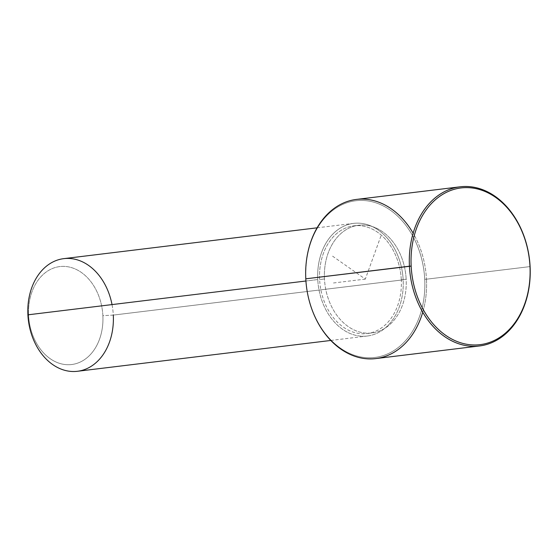 <?xml version="1.0" encoding="UTF-8"?>
<svg xmlns="http://www.w3.org/2000/svg" width="558" height="558" viewBox="0 0 558 558"><rect width="100%" height="100%" fill="white"/><g stroke="black" fill="none" stroke-linecap="round" stroke-linejoin="round"><path stroke-width="0.42" stroke-dasharray="2.79 2.09" d="M324.47 278.972L319.615 279.565A54.265 40.706 -96.9 0 1 353.905 225.823A54.265 40.706 -96.9 0 1 401.3 279.823L406.161 279.23A54.265 40.706 83.1 0 0 358.759 225.237A54.265 40.706 83.1 0 0 324.47 278.972A54.265 40.706 83.1 0 0 371.872 332.973A54.265 40.706 83.1 0 0 406.161 279.23L401.3 279.823A54.265 40.706 -96.9 0 1 367.011 333.565A54.265 40.706 -96.9 0 1 319.615 279.565L324.47 278.972A54.265 40.706 -96.9 0 1 362.56 225.007A54.265 40.706 -96.9 0 1 406.161 279.23A54.265 40.706 -96.9 0 1 368.071 333.196A54.265 40.706 -96.9 0 1 324.47 278.972M317.76 279.558L305.924 281.002L317.76 279.558A56.735 42.554 83.1 0 0 367.31 336.014A56.735 42.554 83.1 0 0 403.162 279.83A56.735 42.554 83.1 0 0 353.605 223.374A56.735 42.554 83.1 0 0 317.76 279.558A56.735 42.554 -96.9 0 1 357.573 223.144A56.735 42.554 -96.9 0 1 403.162 279.83L113.302 315.096L403.162 279.83A56.735 42.554 -96.9 0 1 363.342 336.251A56.735 42.554 -96.9 0 1 317.76 279.558M63.745 258.647A56.735 42.554 -96.9 0 1 113.302 315.096A56.735 42.554 -96.9 0 1 77.45 371.279M113.302 315.096L102.874 315.675A49.334 37.009 -96.9 0 1 68.25 364.73A49.334 37.009 -96.9 0 1 28.611 315.437L27.9 314.831L28.611 315.437A49.334 37.009 -96.9 0 1 63.235 266.375A49.334 37.009 -96.9 0 1 102.874 315.675L113.302 315.096A56.735 42.554 83.1 0 0 112.025 304.591M401.3 279.823A54.265 40.706 83.1 0 0 357.699 225.599A54.265 40.706 83.1 0 0 319.615 279.565A54.265 40.706 83.1 0 0 363.216 333.789A54.265 40.706 83.1 0 0 401.3 279.823M28.611 315.437A49.334 37.009 83.1 0 0 68.25 364.73A49.334 37.009 83.1 0 0 102.874 315.675A49.334 37.009 83.1 0 0 63.235 266.375A49.334 37.009 83.1 0 0 28.611 315.437M422.755 312.208A80.171 60.131 83.1 0 0 426.465 279.195L424.729 279.293A78.936 59.211 -96.9 0 1 369.326 357.783A78.936 59.211 -96.9 0 1 305.91 278.916L305.91 278.916A78.936 59.211 -96.9 0 1 361.305 200.42A78.936 59.211 -96.9 0 1 424.729 279.293A78.936 59.211 83.1 0 0 361.305 200.42A78.936 59.211 83.1 0 0 305.91 278.916A78.936 59.211 83.1 0 0 369.326 357.783A78.936 59.211 83.1 0 0 424.729 279.293L426.465 279.195A80.171 60.131 83.1 0 0 413.136 233.188M356.443 199.422A80.171 60.131 -96.9 0 1 426.465 279.195L530.1 266.584L426.465 279.195A80.171 60.131 -96.9 0 1 375.806 358.585M380.919 236.006L365.316 279.105L331.529 255.424M365.316 279.105L332.931 283.046M353.905 225.823L358.759 225.237M367.011 333.565L371.872 332.973M317.097 227.817L353.605 223.374M330.803 340.457L367.31 336.014"/><path stroke-width="0.84" d="M330.803 340.457L77.45 371.279A56.735 42.554 -96.9 0 1 27.9 314.831L305.924 281.002L27.9 314.831A56.735 42.554 -96.9 0 1 63.745 258.647L317.097 227.817M112.025 304.591A56.735 42.554 83.1 0 0 63.745 258.647A56.735 42.554 83.1 0 0 27.9 314.831A56.735 42.554 83.1 0 0 73.482 371.516A56.735 42.554 83.1 0 0 113.302 315.096M413.136 233.188A80.171 60.131 83.1 0 0 344.042 202.756A80.171 60.131 83.1 0 0 305.791 278.812A80.171 60.131 83.1 0 0 357.35 357.071A80.171 60.131 83.1 0 0 422.755 312.208M479.448 345.974L375.806 358.585A80.171 60.131 -96.9 0 1 305.791 278.812L409.426 266.201A80.171 60.131 -96.9 0 1 465.693 186.484A80.171 60.131 -96.9 0 1 530.1 266.584L529.981 266.487A78.936 59.211 83.1 0 0 466.565 187.614A78.936 59.211 83.1 0 0 411.162 266.11A78.936 59.211 -96.9 0 1 466.565 187.614A78.936 59.211 -96.9 0 1 529.981 266.487A78.936 59.211 -96.9 0 1 474.579 344.977A78.936 59.211 -96.9 0 1 411.162 266.11L305.791 278.812A80.171 60.131 -96.9 0 1 356.443 199.422L460.078 186.811A80.171 60.131 83.1 0 0 409.426 266.201A80.171 60.131 83.1 0 0 479.448 345.974A80.171 60.131 83.1 0 0 530.1 266.584A80.171 60.131 83.1 0 0 460.078 186.811M409.426 266.201L411.162 266.11A78.936 59.211 83.1 0 0 474.579 344.977A78.936 59.211 83.1 0 0 529.981 266.487L530.1 266.584A80.171 60.131 -96.9 0 1 473.833 346.309A80.171 60.131 -96.9 0 1 409.426 266.201"/></g></svg>
